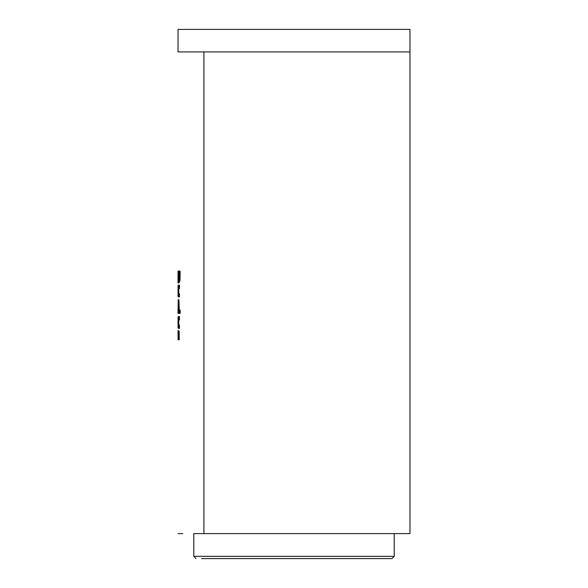 <?xml version="1.0" encoding="UTF-8"?>
<svg xmlns="http://www.w3.org/2000/svg" width="588" height="588" viewBox="0 0 588 588"><rect width="100%" height="100%" fill="white"/><g stroke="black" fill="none" stroke-linecap="round" stroke-linejoin="round"><path stroke-width="0.88" d="M201.669 558.6L391.961 558.6L201.669 558.6M394.21 556.351L193.79 556.351L193.79 533.603L395.798 533.603L394.21 533.603L394.21 556.351L391.961 558.6M409.976 51.92L409.976 29.4L178.024 29.4L178.024 51.92L409.976 51.92L409.976 533.603L395.798 533.603M193.79 533.603L294 533.603M182.728 533.603L178.024 533.603L182.728 533.603M178.024 274.309L178.024 282.975L178.318 278.815L178.745 282.166C179.237 281.512 179.465 279.072 179.428 274.846L179.428 271.075L178.024 271.075L178.024 274.309L178.701 274.309L178.701 271.075L178.024 271.075M178.076 285.562L178.061 296.389L178.774 296.947L178.774 293.713L178.105 293.486L178.061 291.053L178.23 288.399L178.774 288.399L178.774 285.165L178.076 285.562L178.752 285.562L178.701 291.045L178.024 291.045M178.803 305.936L178.215 299.718L178.024 313.345L179.502 313.345L179.502 310.111L178.612 310.111L178.803 305.936M178.076 316.969L178.061 327.803L178.774 328.354L178.774 325.12L178.105 324.899L178.061 322.467L178.23 319.813L178.774 319.813L178.774 316.579L178.076 316.969L178.752 316.969L178.701 322.459L178.024 322.459M178.436 331.125L178.09 336.674L178.046 330.669L178.09 339.901L178.421 334.359L178.561 339.673L178.436 331.125L179.105 331.125L178.848 334.212L178.171 334.212M178.767 336.674L178.09 336.674M178.818 335.285L178.142 335.285M178.723 330.669L178.708 331.125L178.723 330.669L178.046 330.669M178.701 335.211L178.024 335.211M178.73 339.673L178.09 339.901M178.495 335.505L179.164 335.505L179.097 334.359L178.421 334.359M179.164 335.505L179.053 337.696L178.377 337.696M179.053 337.696L179.237 339.673L178.561 339.673M179.237 339.673L179.105 331.125M178.701 322.459L178.737 327.803L179.443 328.354L179.443 325.12L178.781 324.899L178.737 322.467L178.906 319.813L179.443 319.813L179.443 316.579L178.282 316.579M178.737 327.803L178.061 327.803M178.95 328.354L178.282 328.354L178.95 328.354M178.958 316.579L178.752 316.969M178.701 306.032L178.024 306.032M178.701 310.111L178.701 313.345L178.024 313.345M178.701 313.345L180.163 313.345L180.163 310.111L179.281 310.111L178.884 299.718L178.215 299.718M178.884 299.718L178.701 302.952M178.215 310.339L178.892 310.339L179.164 306.613L178.892 302.952L178.215 302.952L178.215 310.339L178.215 302.952M179.164 306.613L178.495 306.613M178.701 291.045L178.737 296.389L179.443 296.947L179.443 293.713L178.781 293.486L178.737 291.053L178.906 288.399L179.443 288.399L179.443 285.165L178.282 285.165M178.737 296.389L178.061 296.389M178.95 296.947L178.282 296.947L178.95 296.947M178.958 285.165L178.752 285.562M178.701 279.374L178.024 279.374M178.752 278.933L179.421 278.933L179.641 274.309L178.554 274.309L178.752 278.933L178.965 275.412L178.296 275.404M178.701 282.975L178.715 282.152L178.701 282.975L178.024 282.975M178.745 282.166L179.413 282.166L178.995 278.815L178.318 278.815M179.413 282.166C179.906 281.512 180.134 279.072 180.097 274.846L180.097 271.075L178.701 271.075M179.641 275.412L178.965 275.412L178.965 274.309L178.296 274.309M193.79 556.351L196.039 558.6M203.926 533.603L203.926 51.92M178.701 320.519L178.701 324.378M178.701 289.112L178.701 292.971"/></g></svg>
